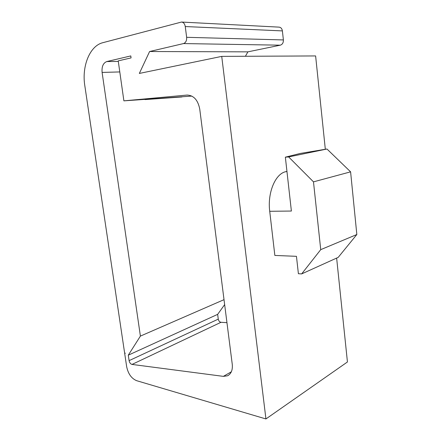 <?xml version="1.0" encoding="UTF-8"?>
<svg xmlns="http://www.w3.org/2000/svg" width="441" height="441" viewBox="0 0 441 441"><rect width="100%" height="100%" fill="white"/><g stroke="black" fill="none" stroke-linecap="round" stroke-linejoin="round"><path stroke-width="0.66" d="M326.968 149.008L288.629 156.93L285.355 157.172L300.211 153.457L326.968 149.008L350.601 171.841L313.485 181.857L288.629 156.93M320.734 249.645L301.65 273.911L338.203 257.373L356.835 234.518L320.734 249.645L313.485 181.857M139.339 73.438L221.729 56.387L265.934 418.95L136.677 380.699C131.49 378.532 128.149 373.847 126.655 366.636L124.665 353.296L125.238 353.406L124.544 352.475L84.81 85.664C81.657 66.343 89.732 45.842 102.803 42.7L181.499 22.05C183.506 22.276 184.757 23.775 185.259 26.543L186.642 37.309C186.824 40.622 185.782 42.705 183.528 43.565L149.593 51.52L139.339 73.438M325.309 149.141L315.618 55.941L221.729 56.387M125.035 353.131L124.665 353.296M187.304 95.041L123.888 100.851L118.221 60.875L131.065 57.903L130.79 55.924L106.777 61.553C103.183 62.997 101.623 66.619 102.103 72.418L140.398 336.103L128.287 355.176L129.097 360.639C129.56 362.75 130.536 364.007 132.019 364.426L223.367 376.366L227.523 375.798L228.67 375.142M301.65 273.911L298.397 273.718L296.451 256.326L274.848 255.438L269.721 211.289C267.307 192.7 275.438 173.572 285.867 171.665L286.948 171.411M336.637 258.084L347.436 361.973L265.934 418.95M226.955 322.663L221.007 322.294C219.568 322.013 218.653 320.954 218.267 319.124L129.097 360.639M186.929 95.069L187.028 95.058C193.704 95.355 197.943 100.024 199.74 109.065L232.253 364.272C232.787 370.016 231.211 373.858 227.523 375.798M191.824 96.077L123.888 100.851M181.72 22.061L278.988 27.127C280.867 27.331 282.003 28.593 282.394 30.909L283.387 39.938C283.464 42.716 282.433 44.464 280.283 45.18L247.897 51.851L245.405 56.277M224.651 304.615L217.656 314.361L218.267 319.124M145.392 99.572L144.328 99.401M247.897 51.851L149.593 51.52M128.287 355.176L217.656 314.361M224.022 299.66L140.398 336.103M269.721 211.289L291.385 211.041L285.355 157.172M356.835 234.518L350.601 171.841M286.97 171.599L285.867 171.665M221.007 322.294L132.019 364.426M231.338 371.813L223.367 376.366M282.394 30.909L185.259 26.543M283.387 39.938L186.642 37.309M280.283 45.18L183.528 43.565M118.298 61.42L106.777 61.553M119.787 71.933L102.103 72.418M145.37 99.572L181.968 96.959"/></g></svg>
